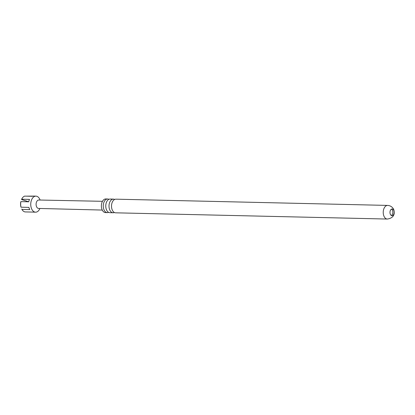 <?xml version="1.0" encoding="UTF-8"?>
<svg xmlns="http://www.w3.org/2000/svg" width="415" height="415" viewBox="0 0 415 415"><rect width="100%" height="100%" fill="white"/><g stroke="black" fill="none" stroke-linecap="round" stroke-linejoin="round"><path stroke-width="0.62" d="M114.369 212.485A6.822 4.254 -88.7 0 1 113.103 212.755A6.822 4.254 -88.7 0 1 109.669 209.72A6.822 4.254 -88.7 0 1 109.57 202.676A6.822 4.254 -88.7 0 1 113.419 199.117A6.822 4.254 -88.7 0 1 114.665 199.449M108.616 212.35A6.822 4.254 -88.7 0 1 107.355 212.625A6.822 4.254 -88.7 0 1 103.921 209.591A6.822 4.254 -88.7 0 1 103.823 202.546A6.822 4.254 -88.7 0 1 107.667 198.987A6.822 4.254 -88.7 0 1 108.917 199.319M393.825 210.488A3.346 2.085 91.3 0 0 392.144 208.999A3.346 2.085 91.3 0 0 390.256 210.742A3.346 2.085 91.3 0 0 390.308 214.197A3.346 2.085 91.3 0 0 391.988 215.686A3.346 2.085 91.3 0 0 393.877 213.938A3.346 2.085 91.3 0 0 393.825 210.488M391.485 209.15A3.346 2.085 -88.7 0 1 392.523 210.457A3.346 2.085 -88.7 0 1 391.34 215.499M102.272 210.063L38.626 208.439A4.212 2.625 -88.7 0 1 36.504 206.566A4.212 2.625 -88.7 0 1 36.447 202.214A4.212 2.625 -88.7 0 1 38.818 200.014L102.469 201.311M39.933 208.47L39.622 209.087A8.025 5.006 -88.7 0 1 35.56 212.179A8.025 5.006 -88.7 0 1 31.519 208.61A8.025 5.006 -88.7 0 1 31.405 200.321A8.025 5.006 -88.7 0 1 35.929 196.134A8.025 5.006 -88.7 0 1 39.845 199.407L40.125 200.04M21.772 209.041L21.938 209.43L29.781 209.611A8.025 5.006 -88.7 0 1 29.273 208.558A8.025 5.006 -88.7 0 1 28.884 207.386L21.046 207.204L20.88 206.815A7.356 4.586 -88.7 0 1 20.75 201.908L20.895 201.623A8.025 5.006 91.3 0 0 21.046 207.204M21.938 209.43A8.025 5.006 91.3 0 0 25.035 211.909L32.873 212.086A8.025 5.006 -88.7 0 0 33.314 212.127L35.56 212.179M112.18 209.782A6.822 4.254 91.3 0 0 115.614 212.817L387.325 219.053A6.822 4.254 -88.7 0 1 383.891 216.018A6.822 4.254 -88.7 0 1 383.792 208.973A6.822 4.254 -88.7 0 1 387.636 205.415L115.925 199.174A6.822 4.254 91.3 0 0 112.081 202.738A6.822 4.254 91.3 0 0 112.18 209.782M107.355 212.625L105.472 212.584A6.822 4.254 -88.7 0 1 102.038 209.549A6.822 4.254 -88.7 0 1 101.94 202.504A6.822 4.254 -88.7 0 1 105.789 198.946L107.667 198.987M113.419 199.117L110.177 199.044A6.822 4.254 91.3 0 0 106.328 202.603A6.822 4.254 91.3 0 0 106.427 209.648A6.822 4.254 91.3 0 0 109.866 212.682L113.103 212.755M21.523 199.511A7.356 4.586 -88.7 0 1 21.58 199.392L21.782 198.993A8.025 5.006 91.3 0 0 21.668 199.221L21.523 199.511L28.739 201.794A8.025 5.006 -88.7 0 1 29.512 199.402L21.668 199.221M35.929 196.134L33.682 196.082A8.025 5.006 -88.7 0 0 32.458 196.3L24.615 196.119A8.025 5.006 91.3 0 0 21.782 198.993M33.242 196.103L26.124 196.155M20.895 201.623L28.739 201.799M387.325 219.053C394.162 217.994 394.992 213.621 393.757 209.668C393.69 209.176 391.921 205.612 387.636 205.415"/></g></svg>
